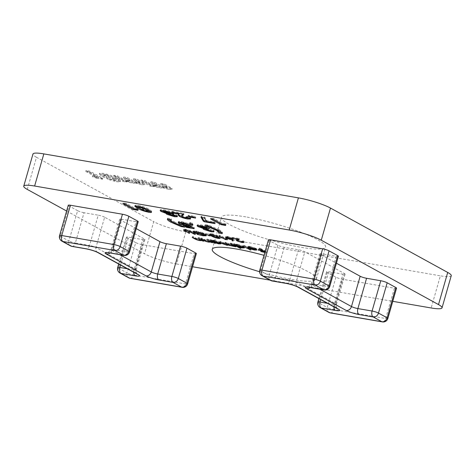 <?xml version="1.0" encoding="UTF-8"?>
<svg xmlns="http://www.w3.org/2000/svg" width="475" height="475" viewBox="0 0 475 475"><rect width="100%" height="100%" fill="white"/><g stroke="black" fill="none" stroke-linecap="round" stroke-linejoin="round"><path stroke-width="0.36" stroke-dasharray="2.38 1.78" d="M113.804 175.293L123.369 180.542L127.116 181.189L125.97 180.565L132.139 182.121C134.128 182.453 135.054 182.4 134.924 181.961L141.823 183.795L144.857 183.831L137.334 179.354L133.594 178.713L139.899 182.412L138.445 182.388C135.44 181.735 133.196 180.933 131.712 179.995L127.442 177.65L123.696 177.003L129.918 180.684L128.493 180.672C125.477 180.001 123.233 179.194 121.76 178.25L117.551 175.94L113.804 175.293L113.543 176.207L123.108 181.462L123.369 180.542M123.108 181.462L126.849 182.109L125.709 181.48L131.878 183.041C133.861 183.374 134.793 183.32 134.657 182.881L134.924 181.961L134.657 182.881L141.562 184.716L141.823 183.795M92.631 175.738L97.048 177.323L102.832 178.321L89.745 171.137L85.999 170.489L96.906 176.48L92.631 175.738L92.364 176.658L96.781 178.244L97.048 177.323M451.25 275.708A24.177 3.794 16 0 1 440.378 275.838L431.163 307.972M66.607 211.013L144.513 253.792A24.177 3.794 -164 0 0 176.581 263.987L185.796 231.859L440.378 275.838M185.796 231.859A24.177 3.794 16 0 1 153.728 221.659L144.513 253.792M27.283 189.412L36.498 157.284L153.728 221.659M36.498 157.284A24.177 3.794 16 0 1 32.965 154.025M245.818 216.903A54.156 8.497 -164 0 0 221.457 217.188A54.156 8.497 -164 0 0 271.172 240.285A54.156 8.497 -164 0 0 325.571 247.042A54.156 8.497 -164 0 0 299.755 231.806A54.156 8.497 -164 0 0 245.818 216.903M109.784 178.98L116.874 180.874L120.513 180.88L117.135 178.327C114 176.356 109.363 174.693 103.223 173.339L99.548 173.322L102.843 175.815L109.784 178.98L109.523 179.9L116.612 181.794L116.874 180.874M141.075 180.001L150.64 185.256L154.381 185.903L153.241 185.274L159.41 186.835C161.399 187.168 162.325 187.114 162.195 186.675L169.094 188.504L172.128 188.545L164.605 184.068L160.859 183.421L167.17 187.126L165.716 187.102C162.711 186.443 160.467 185.648 158.982 184.704L154.713 182.358L150.967 181.711L157.189 185.393L155.764 185.381C152.748 184.71 150.504 183.902 149.031 182.964L144.822 180.648L141.075 180.001L140.814 180.922L150.379 186.176L150.64 185.256M150.379 186.176L154.12 186.817L152.98 186.194L159.149 187.75C161.132 188.082 162.064 188.029 161.928 187.589L162.195 186.675L161.928 187.589L168.827 189.424L169.094 188.504M264.991 251.922L266.511 252.753L264.836 252.468M264.908 252.225L265.169 251.305L263.156 250.2L262.978 250.818M136.236 228.629L120.395 219.931L111.708 250.224L119.801 254.671M196.347 253.597A4.833 0.76 16 0 1 194.168 253.62L185.482 283.919L133.463 274.93L142.15 244.637L194.168 253.62M142.15 244.637A4.833 0.76 16 0 1 135.737 242.594L127.051 272.893L118.394 268.137L127.08 237.844L135.737 242.594M127.08 237.844A4.833 0.76 16 0 1 126.374 237.191A4.833 0.76 16 0 1 128.547 237.167L120.555 265.05M127.276 268.743L134.051 269.913L142.738 239.614L128.547 237.167M142.738 239.614A4.833 0.76 -164 0 0 144.911 239.59A4.833 0.76 -164 0 0 144.204 238.937L135.518 269.236L95.944 247.505L104.631 217.206L144.204 238.937M104.631 217.206A4.833 0.76 -164 0 0 98.218 215.169L89.532 245.462L75.347 243.01L84.033 212.717L98.218 215.169M84.033 212.717A4.833 0.76 16 0 1 77.621 210.68L68.928 240.973L60.277 236.217L68.964 205.924L77.621 210.68M68.964 205.924A4.833 0.76 16 0 1 68.257 205.271M138.225 221.677A4.833 0.76 16 0 1 136.052 221.706L127.365 251.999L113.175 249.547L121.867 219.254L136.052 221.706M121.867 219.254A4.833 0.76 -164 0 0 119.688 219.278A4.833 0.76 -164 0 0 120.395 219.931M259.582 271.724A54.156 8.497 -164 0 0 316.356 279.175A54.156 8.497 -164 0 0 264.011 255.336M176.581 263.987L192.571 266.754M270.15 280.155L392.772 301.334M396.542 288.183A4.833 0.76 16 0 1 394.369 288.206L342.35 279.223A4.833 0.76 16 0 1 335.932 277.18L327.275 272.424A4.833 0.76 16 0 1 326.568 271.777A4.833 0.76 16 0 1 328.747 271.748L342.932 274.2A4.833 0.76 -164 0 0 345.105 274.176A4.833 0.76 -164 0 0 344.399 273.523L304.831 251.792A4.833 0.76 -164 0 0 298.419 249.755L284.228 247.303A4.833 0.76 16 0 1 277.816 245.26L269.159 240.51A4.833 0.76 16 0 1 268.452 239.857M338.426 256.262A4.833 0.76 16 0 1 336.247 256.286L322.062 253.84A4.833 0.76 -164 0 0 319.889 253.864A4.833 0.76 -164 0 0 320.595 254.517L336.431 263.215M263.156 250.2L258.341 249.12L262.485 249.832L259.297 248.081L260.235 248.247L259.967 249.161M260.235 248.247L266.778 251.839L266.511 252.753M266.778 251.839L261.695 250.96L261.499 251.637M261.695 250.96L261.024 250.592L260.763 251.513M261.024 250.592L265.169 251.305M259.012 249.488L258.816 250.165M258.341 249.12L258.079 250.034M262.485 249.832L262.307 250.45M259.297 248.081L259.035 249.001M255.698 249.268L248.33 247.042L255.146 248.217L250.604 246.768L250.396 247.487M250.604 246.768L248.805 246.84L248.698 247.208M248.55 247.718L248.817 246.798L247.701 246.543L247.493 247.255M249.636 247.344L249.898 246.43C248.318 246.157 247.588 246.198 247.701 246.543L247.428 247.344M249.898 246.43L256.191 248.443L255.93 249.357M256.191 248.443L256.916 249.167L256.678 249.987M256.672 250.034L256.939 249.114L255.776 249.274M254.826 249.143L254.63 249.832M250.818 248.092L250.598 248.847M248.33 247.042L248.063 247.956M255.146 248.217L254.95 248.894M255.443 249.82L255.633 248.526L249.85 247.523L254.19 248.811L255.704 248.906L255.633 248.526L255.461 249.12M249.85 247.523L249.648 248.229M254.19 248.811L253.929 249.731M244.322 245.498L251.037 249.179L250.099 249.019L243.39 245.332L244.322 245.498L244.061 246.412M251.037 249.179L250.77 250.099M250.099 249.019L249.927 249.636M243.39 245.332L243.129 246.252M243.366 247.131L238.29 245.908L241.146 247.475L240.878 248.389M241.146 247.475L240.208 247.309L240.029 247.926M240.208 247.309L236.123 245.064M236.081 245.047L233.498 243.627L233.231 244.542M233.498 243.627L234.43 243.788L234.169 244.702M234.43 243.788L235.262 244.239L234.994 245.159M235.262 244.239L237.458 244.281L237.197 245.195M237.458 244.281L243.924 246.329L243.657 247.249M243.924 246.329L244.619 246.964L243.449 247.137M242.381 246.994L242.185 247.683M238.29 245.908L238.07 246.667M238.017 244.595L236.259 244.595L236.811 245.094L241.781 246.667L243.503 246.656L238.017 244.595L237.809 245.314M236.811 245.094L236.55 246.014M241.781 246.667L241.52 247.588M242.98 246.169L242.79 246.828M231.361 243.253L236.14 245.884L234.371 245.266L232.661 245.314L229.081 244.257L227.442 244.411L222.585 242.713L219.996 241.294L227.014 244.114L228.297 244.097L225.209 242.191L232.233 245.017L233.51 244.993L230.422 243.093L231.361 243.253L231.093 244.174M236.14 245.884L235.879 246.798M235.202 245.717L235.03 246.335M234.371 245.266L234.199 245.878M232.661 245.314L232.459 246.008M228.825 245.278L228.891 244.916M227.442 244.411L227.24 245.106M219.996 241.294L219.735 242.208M220.928 241.454L220.667 242.375M227.014 244.114L226.753 245.035M225.209 242.191L224.948 243.111M226.148 242.357L225.88 243.271M232.233 245.017L231.972 245.937M230.422 243.093L230.161 244.013M219.973 243.087L214.938 241.888L215.822 242.375L215.555 243.289M215.822 242.375L214.884 242.208L214.712 242.826M214.884 242.208L212.729 241.027M212.687 241.003L210.104 239.584L209.837 240.504M210.104 239.584L211.037 239.744L210.775 240.665M211.037 239.744L211.868 240.202L211.601 241.116M211.868 240.202L214.065 240.237L213.803 241.158M214.065 240.237L220.531 242.292L220.263 243.206M220.531 242.292L221.225 242.927L220.056 243.099M218.987 242.951L218.791 243.639M214.938 241.888L214.718 242.642M214.623 240.552L212.865 240.552L213.417 241.051L218.387 242.624L220.109 242.612L214.623 240.552L214.415 241.27M213.417 241.051L213.156 241.971M218.387 242.624L218.126 243.544M219.587 242.125L219.397 242.79M207.967 239.216L212.747 241.84L210.947 241.205L208.994 241.223C206.684 240.748 204.927 240.136 203.722 239.4L201.281 238.058L202.213 238.224L205.663 240.071L208.572 240.932C209.825 241.122 210.265 241.045 209.897 240.683L207.029 239.056L207.967 239.216L207.7 240.13M212.747 241.84L212.485 242.761M211.808 241.68L211.636 242.292M210.947 241.205L210.769 241.817M208.994 241.223L208.798 241.923M201.281 238.058L201.02 238.978M202.213 238.224L201.952 239.139M205.663 240.071L205.402 240.991M208.572 240.932L208.305 241.846M209.772 241.822L210.033 240.902L209.736 241.247M207.029 239.056L206.768 239.97M201.085 239.828L200.171 239.703C197.861 239.222 196.104 238.616 194.898 237.874L192.458 236.538L193.396 236.698L196.84 238.551L199.749 239.406C201.002 239.602 201.442 239.519 201.073 239.157L198.206 237.53L199.144 237.69L198.877 238.61M199.144 237.69L203.923 240.314L203.662 241.235M203.923 240.314L202.985 240.154L202.813 240.766M202.985 240.154L202.124 239.679L201.952 240.297M202.124 239.679L201.097 239.828M200.171 239.703L199.975 240.398M192.458 236.538L192.197 237.453M193.396 236.698L193.129 237.613M196.84 238.551L196.579 239.465M199.749 239.406L199.482 240.326M200.949 240.297L201.216 239.376L200.913 239.727M198.206 237.53L197.944 238.444M238.112 239.382L238.147 240.142L241.739 241.258L241.472 242.179M241.739 241.258C243.129 241.472 243.432 241.336 242.642 240.849L242.381 241.769M242.814 242.185L243.081 241.264L242.642 240.849L243.58 241.009L243.319 241.929M243.58 241.009L244.233 241.603L242.363 241.621L242.173 242.274M242.363 241.621L237.263 240.006C236.538 239.531 236.461 239.222 237.025 239.085L237.886 238.575L237.696 239.252M236.402 240.338L236.663 239.418L237.025 239.085L236.764 240M237.886 238.575L233.035 237.737L232.845 238.414M233.035 237.737L232.364 237.369L232.103 238.284M232.364 237.369L239.447 238.592L239.186 239.513M239.447 238.592L238.189 239.335M238.147 240.142L237.886 241.057M232.34 238.973L225.72 236.479L227.567 236.479L232.72 238.118L233.457 238.961L233.065 240.979M231.349 238.61L231.159 239.275M227.567 236.479L227.305 237.393M232.72 238.118L232.453 239.032M228.19 236.835C226.902 236.633 226.575 236.74 227.216 237.156L230.874 238.278C232.15 238.48 232.447 238.367 231.758 237.939L228.19 236.835L227.994 237.53M226.605 237.755L226.866 236.835L227.216 237.156L226.949 238.076M231.877 239.204L232.138 238.284L231.758 237.939L231.568 238.616M230.874 238.278L230.607 239.198M227.679 238.771L225.809 238.699L219.266 235.107L226.07 238.492L227.679 238.771L227.412 239.685M227.739 239.032L227.472 239.952M225.809 238.699L225.631 239.311M219.266 235.107L218.999 236.022M220.198 235.268L219.937 236.182M226.07 238.492L225.809 239.412M210.805 234.561L209.986 233.771L211.731 233.742L211.47 234.656M211.731 233.742C214.795 234.436 217.105 235.262 218.654 236.229L218.393 237.15M218.654 236.229L220.317 237.488L219.183 237.601M219.005 237.583L218.613 237.518L218.435 238.147M218.613 237.518C215.525 236.823 213.18 235.986 211.571 235.006L211.405 235.582M211.571 235.006L211.001 234.68M212.509 235.167L217.912 237.144L219.135 237.114L217.722 236.069C216.564 235.327 214.783 234.668 212.373 234.104L211.262 234.335L212.509 235.167L212.248 236.087M210.894 235.048L211.262 234.335L210.995 235.25M217.912 237.144L217.645 238.064M212.373 234.104L212.177 234.798M209.546 234.246L205.538 233.552L209.546 234.246L209.285 235.167M210.217 234.614L209.956 235.535M206.209 233.926L206.013 234.602M205.538 233.552L205.277 234.472M205.087 235.101L203.258 234.864L203.068 235.529M203.258 234.864L197.285 233.35L197.024 234.27M197.285 233.35L197.612 233.225L197.351 234.145M197.612 233.225L202.617 234.502L202.356 235.422M202.617 234.502L205.265 234.496L204.517 233.801L204.333 234.448M204.517 233.801L196.781 231.408L196.585 232.091M196.781 231.408C194.584 231.04 193.871 231.171 194.643 231.8L194.382 232.714M194.014 232.299L194.281 231.378L194.643 231.8L198.123 232.4L197.855 233.32M198.123 232.4L198.793 232.768L198.526 233.688M198.793 232.768L194.382 232.008L194.21 232.596M193.907 231.729L193.23 231.028L196.193 231.058L195.926 231.972M196.193 231.058L201.946 232.513L201.679 233.433M201.946 232.513L205.426 233.949L205.164 234.864M205.426 233.949L206.429 234.87L205.586 235.119M195.599 233.48L189.828 230.678L186.164 229.573C185.048 229.401 184.668 229.473 185.018 229.793L189.852 232.489L183.694 229.217L185.44 229.199L190.077 230.518L195.599 233.48L195.332 234.395M194.661 233.32L194.483 233.932M189.828 230.678L189.632 231.361M186.164 229.573L185.968 230.268M184.615 230.5L184.882 229.585L184.757 230.713M189.852 232.489L189.584 233.403M188.913 232.322L188.735 232.94M185.44 229.199L185.179 230.114M190.077 230.518L189.816 231.438M216.434 229.372L210.835 226.694L205.182 224.639L208.923 225.287L218.916 229.603L218.654 230.523M218.916 229.603C221.433 230.957 222.621 231.996 222.478 232.732L222.217 233.647M222.478 232.732L221.748 232.602M218.874 232.109L218.476 233.005M218.743 232.085L218.975 231.77M205.182 224.639L204.921 225.56M208.923 225.287L208.662 226.201M197.921 225.471L197.321 224.812L200.688 224.823C204.262 225.5 207.272 226.456 209.73 227.697L202.403 225.827C200.883 225.583 200.515 225.714 201.305 226.213L207.058 227.846L208.804 228.802C207.064 228.481 206.429 228.534 206.892 228.962L209.564 229.793L209.303 230.708M209.564 229.793L210.573 229.615L210.312 230.529M210.401 230.69L210.573 229.615L213.572 230.132L213.305 231.046M213.572 230.132L214.136 230.921L213.94 231.598M213.964 231.747L214.225 230.826L213.257 231.04M210.419 230.63L206.388 229.502M203.852 228.41L203.33 227.875L204.06 227.691L203.929 228.143M204.06 227.691L200.622 226.688M200.688 224.823L200.426 225.738M209.73 227.697L209.463 228.618M202.403 225.827L202.314 226.124M200.872 225.827L201.305 226.213L201.044 227.133M207.058 227.846L206.797 228.76M208.804 228.802L208.543 229.722M206.613 228.73L206.631 229.876M190.184 223.458L189.953 222.413L191.912 222.923L191.651 223.844M191.912 222.923L193.04 224.331L192.779 225.251M193.04 224.331L191.775 223.998M189.953 222.413L189.685 223.327M178.927 222.187L178.392 221.546L181.444 221.498L189.804 224.004L183.154 222.502C181.729 222.306 181.492 222.478 182.436 223.018L186.384 224.325L190.564 224.93L190.303 225.845M190.564 224.93L194.412 227.78L194.15 228.701M194.412 227.78L192.458 227.442M190.119 227.038L186.734 226.759M186.817 226.468L185.072 225.512L184.811 226.427M185.072 225.512L190.297 226.415M188.967 225.441L188.029 225.346M188.035 225.316L181.61 223.499M181.444 221.498L181.183 222.419M189.804 224.004L189.543 224.924M183.154 222.502L183.065 222.799M181.866 222.543L182.436 223.018L182.174 223.933M186.384 224.325L186.123 225.239M187.684 224.295L187.423 225.215M168.12 219.201L167.651 218.156L167.39 219.076M167.651 218.156L171.392 218.803L171.125 219.717M174.004 222.745L174.266 221.831C171.629 220.412 170.673 219.402 171.392 218.803L170.893 220.038M174.266 221.831L179.289 224.188L179.027 225.108M179.289 224.188L184.947 226.248L184.686 227.163M184.947 226.248L181.207 225.601L181.118 225.91M181.207 225.601L173.434 222.431M213.376 219.397L210.817 217.989L213.809 218.506L222.537 223.297L225.958 223.891L225.696 224.812M225.958 223.891L225.649 225.459M225.916 224.538L221.457 223.773M210.817 217.989L210.556 218.91M213.809 218.506L213.548 219.426M222.537 223.297L222.27 224.218M201.911 217.402L201.222 216.232L204.719 217.152L206.72 220.566L213.554 221.748L213.287 222.668M213.554 221.748L215.3 222.704L215.033 223.624M215.3 222.704L206.257 221.142M201.222 216.232L200.961 217.152M204.719 217.152L204.452 218.072M206.72 220.566L206.459 221.487M194.091 216.214L195.837 217.17L190.059 216.172L188.32 215.217L194.091 216.214L193.83 217.128M195.837 217.17L195.575 218.09M188.32 215.217L188.053 216.131M181.842 215.116L182.566 215.923L186.141 217.063L185.873 217.977M186.141 217.063L187.269 217.027L186.568 216.428L186.307 217.348M186.568 216.428L189.561 216.944L189.299 217.865M189.561 216.944L190.808 218.055L189.988 218.298M187.019 217.906L181.664 216.345M178.469 214.516L178.374 214.047L179.164 213.489M179.247 213.192L173.636 212.224L173.553 212.515M173.636 212.224L171.891 211.268L171.623 212.183M171.891 211.268L183.012 213.186L182.75 214.106M183.012 213.186L183.962 213.708L183.7 214.629M183.962 213.708L183.023 214.261M182.566 215.923L182.299 216.838M166.327 212.865L166.339 212.426L166.22 212.83M166.339 212.426L163.798 211.612M161.043 210.372L160.39 209.677L163.774 209.76L163.513 210.68M163.774 209.76C167.242 210.36 170.21 211.274 172.68 212.509L172.419 213.423M172.68 212.509C173.773 213.121 173.927 213.489 173.143 213.607L173.078 213.839M173.375 214.278L173.636 213.358L173.143 213.607L176.7 215.033L176.439 215.953M176.7 215.033L177.602 215.84L176.581 216.036M173.725 215.608L169.278 214.332M165.686 210.799C164.107 210.532 163.697 210.639 164.469 211.138L168.601 212.414C170.133 212.669 170.555 212.557 169.86 212.082L165.603 211.084M164.035 210.775L164.469 211.138L164.208 212.052M170.222 212.444L169.801 212.289M170.519 213.453C169.433 213.299 169.243 213.417 169.949 213.821L172.989 214.789C174.046 214.943 174.242 214.831 173.571 214.445L172.983 214.166M169.527 213.465L169.949 213.821L169.688 214.742M173.933 214.884L173.488 214.724M172.989 214.789L172.728 215.709M168.601 212.414L168.334 213.334M135.541 205.966L135.048 205.271L137.898 205.295C142.791 206.358 146.49 207.676 149.002 209.243L151.816 211.304L151.549 212.224M151.816 211.304L151.026 211.577M148.004 211.167L139.882 208.43M137.898 205.295L137.631 206.209M149.002 209.243L148.74 210.164M146.662 209.089L145.985 208.715C144.679 207.836 142.613 207.041 139.792 206.328L138.682 206.405L140.76 207.854C142.078 208.745 144.174 209.564 147.036 210.306L148.253 210.294M138.67 206.405L138.421 207.326M140.76 207.854L140.499 208.774M147.036 210.306L146.775 211.227M139.792 206.328L139.703 206.637M125.685 204.244L123.126 202.843L126.118 203.359L134.841 208.151L138.267 208.739L137.999 209.659M138.267 208.739L137.958 210.306M138.219 209.392L133.766 208.62M123.126 202.843L122.859 203.757M126.118 203.359L125.857 204.274M134.841 208.151L134.579 209.065M96.781 178.244L102.57 179.241L102.832 178.321M102.57 179.241L89.484 172.051L89.745 171.137M89.484 172.051L85.737 171.404L85.999 170.489M85.737 171.404L96.645 177.395L96.906 176.48M96.645 177.395L92.364 176.658M116.612 181.794L120.252 181.794L116.874 179.247L117.135 178.327M116.874 179.247C113.739 177.276 109.096 175.613 102.962 174.254L103.223 173.339M102.962 174.254L99.287 174.242L102.582 176.73L102.843 175.815M102.582 176.73L109.523 179.9M108.478 176.433L113.133 178.6L115.763 180.458L114.35 180.518C110.663 179.568 107.979 178.517 106.299 177.365L103.811 175.596L105.296 175.542L108.478 176.433L108.739 175.513L113.394 177.68L116.025 179.538L114.617 179.598C110.93 178.648 108.241 177.597 106.56 176.445L104.078 174.675L105.557 174.622L108.739 175.513M113.133 178.6L113.394 177.68M114.35 180.518L114.617 179.598M105.296 175.542L105.557 174.622M106.299 177.365L106.56 176.445M126.849 182.109L127.116 181.189M125.709 181.48L125.97 180.565M131.878 183.041L132.139 182.121M141.562 184.716L144.596 184.751L137.073 180.274L137.334 179.354M137.073 180.274L133.327 179.627L133.594 178.713M133.327 179.627L138.13 182.263L138.391 181.349M138.13 182.263L139.638 183.332L138.178 183.308L138.445 182.388M138.178 183.308C135.179 182.655 132.935 181.854 131.45 180.91L127.181 178.564L127.442 177.65M127.181 178.564L123.435 177.917L123.696 177.003M123.435 177.917L129.657 181.598L128.226 181.587L128.493 180.672M128.226 181.587C125.216 180.916 122.972 180.108 121.499 179.17L117.283 176.854L117.551 175.94M117.283 176.854L113.543 176.207M154.12 186.817L154.381 185.903M152.98 186.194L153.241 185.274M159.149 187.75L159.41 186.835M168.827 189.424L171.867 189.46L164.338 184.983L164.605 184.068M164.338 184.983L160.598 184.342L160.859 183.421M160.598 184.342L165.401 186.978L165.662 186.058M165.401 186.978L166.909 188.041L165.448 188.017L165.716 187.102M165.448 188.017C162.444 187.364 160.206 186.562 158.721 185.624L154.446 183.279L154.713 182.358M154.446 183.279L150.706 182.632L150.967 181.711M150.706 182.632L156.922 186.313L155.497 186.301L155.764 185.381M155.497 186.301C152.487 185.63 150.243 184.822 148.764 183.878L144.554 181.569L144.822 180.648M144.554 181.569L140.814 180.922M109.879 252.955A4.833 2.719 -80.2 0 0 113.175 249.547A4.833 0.76 -164 0 0 111.002 249.577A4.833 0.76 -164 0 0 111.708 250.224A4.833 3.925 -61.2 0 1 109.992 252.973M129.538 251.976A4.833 0.76 16 0 1 127.365 251.999A4.833 2.719 -80.2 0 1 124.07 255.408M61.887 241.14A4.833 3.925 -61.2 0 1 60.277 236.217A4.833 0.76 16 0 1 59.571 235.57M72.052 246.418A4.833 2.719 -80.2 0 0 75.347 243.01A4.833 0.76 16 0 1 68.928 240.973A4.833 3.925 -61.2 0 0 70.543 245.896M97.559 252.421A4.833 3.925 -61.2 0 1 95.944 247.505A4.833 0.76 -164 0 0 89.532 245.462A4.833 2.719 -80.2 0 1 86.236 248.87M133.718 272.282A4.833 2.719 -80.2 0 1 134.051 269.913A4.833 0.76 -164 0 0 136.224 269.889A4.833 0.76 -164 0 0 135.518 269.236A4.833 3.925 -61.2 0 0 137.132 274.152M120.009 273.06A4.833 3.925 118.8 0 1 118.394 268.137A4.833 0.76 16 0 1 117.687 267.484M130.168 278.338A4.833 2.719 99.8 0 0 133.463 274.93A4.833 0.76 16 0 1 127.051 272.893A4.833 3.925 118.8 0 0 128.666 277.81M187.661 283.89A4.833 0.76 16 0 1 185.482 283.919A4.833 2.719 99.8 0 1 182.186 287.322M335.932 277.18L327.245 307.479L318.588 302.723L327.275 272.424M394.369 288.206L385.682 318.505L333.658 309.516L342.35 279.223M320.595 254.517L311.909 284.81L319.996 289.251M336.247 256.286L327.56 286.585L313.375 284.133L322.062 253.84M277.816 245.26L269.129 275.559L260.472 270.803L269.159 240.51M298.419 249.755L289.726 280.048L275.542 277.596L284.228 247.303M344.399 273.523L335.712 303.822L296.145 282.091L304.831 251.792M328.747 271.748L320.75 299.636M327.471 303.329L334.246 304.499L342.932 274.2M333.919 306.868A4.833 2.719 99.8 0 1 334.246 304.499A4.833 0.76 -164 0 0 336.419 304.469A4.833 0.76 -164 0 0 335.712 303.822A4.833 3.925 -61.2 0 0 337.327 308.738M297.754 287.007A4.833 3.925 -61.2 0 1 296.145 282.091A4.833 0.76 -164 0 0 289.726 280.048A4.833 2.719 -80.2 0 1 286.431 283.456M272.246 281.004A4.833 2.719 -80.2 0 0 275.542 277.596A4.833 0.76 16 0 1 269.129 275.559A4.833 3.925 -61.2 0 0 270.738 280.476M262.087 275.726A4.833 3.925 -61.2 0 1 260.472 270.803A4.833 0.76 16 0 1 259.766 270.156M329.733 286.562A4.833 0.76 16 0 1 327.56 286.585A4.833 2.719 99.8 0 1 324.265 289.993M310.08 287.541A4.833 2.719 99.8 0 0 313.375 284.133A4.833 0.76 -164 0 0 311.196 284.157A4.833 0.76 -164 0 0 311.909 284.81A4.833 3.925 -61.2 0 1 310.187 287.559M387.855 318.476A4.833 0.76 16 0 1 385.682 318.505A4.833 2.719 -80.2 0 1 382.381 321.907M320.203 307.64A4.833 3.925 -61.2 0 1 318.588 302.723A4.833 0.76 16 0 1 317.882 302.07M330.363 312.924A4.833 2.719 -80.2 0 0 333.658 309.516A4.833 0.76 16 0 1 327.245 307.479A4.833 3.925 -61.2 0 0 328.86 312.396M222.585 242.713L222.407 243.331M223.523 242.879L223.262 243.794M227.068 243.218L226.896 243.829M228.576 243.693L228.315 244.607M232.435 244.197L232.257 244.815M203.722 239.4L203.549 240.018M204.464 239.459L204.203 240.374M208.757 240L208.584 240.617M194.898 237.874L194.726 238.492M195.641 237.933L195.379 238.848M199.933 238.48L199.761 239.091M233.457 238.961L233.189 239.875M217.722 236.069L217.544 236.698M191.645 231.307L191.383 232.227M190.742 231.165L190.558 231.788M185.927 230.333L185.666 231.254M184.959 230.155L184.793 230.743M178.76 213.578L178.499 214.498M142.637 183.332L142.898 182.412M131.45 180.91L131.712 179.995M128.018 180.435L128.286 179.52M121.499 179.17L121.76 178.25M169.902 188.041L170.169 187.12M158.721 185.624L158.982 184.704M155.289 185.149L155.557 184.229M148.764 183.878L149.031 182.964M316.356 279.175L325.571 247.042M212.248 249.322L221.457 217.188M119.688 219.278L111.002 249.577L108.146 252.593M144.911 239.59L136.224 269.889C135.725 273.962 138.094 274.752 137.435 274.336M118.679 264.023L126.374 237.191M345.105 274.176L336.419 304.469C335.92 308.548 338.295 309.338 337.63 308.922M319.889 253.864L311.196 284.157L308.34 287.179M318.879 298.609L326.568 271.777M255.562 249.737L255.823 248.817M244.358 247.885L244.619 246.964M235.992 245.516L236.259 244.595M243.242 247.576L243.503 246.656M228.036 245.017L228.297 244.097M233.249 245.913L233.51 244.993M220.964 243.841L221.225 242.927M212.598 241.472L212.865 240.552M219.848 243.533L220.109 242.612M243.972 242.523L244.233 241.603M225.453 237.393L225.72 236.479M220.05 238.408L220.317 237.488M209.724 234.692L209.986 233.771M218.874 238.034L219.135 237.114M204.998 235.416L205.265 234.496M192.969 231.948L193.23 231.028M206.168 235.79L206.429 234.87M183.433 230.138L183.694 229.217M203.062 228.796L203.33 227.875M197.06 225.732L197.321 224.812M178.131 222.466L178.392 221.546M187.007 217.948L187.269 217.027M190.546 218.975L190.808 218.055M178.113 214.967L178.374 214.047M165.965 213.495L166.232 212.58M160.128 210.591L160.39 209.677M177.335 216.76L177.602 215.84M134.781 206.186L135.048 205.271M120.513 180.88L120.252 181.794M99.548 173.322L99.287 174.242M116.025 179.538L115.763 180.458M104.078 174.675L103.811 175.596M144.857 183.831L144.596 184.751M139.899 182.412L139.638 183.332M129.918 180.684L129.657 181.598M172.128 188.545L171.867 189.46M167.17 187.126L166.909 188.041M157.189 185.393L156.922 186.313"/><path stroke-width="0.71" d="M392.772 301.334L431.163 307.972A24.177 3.794 -164 0 0 442.035 307.842A24.177 3.794 -164 0 0 438.502 304.582L321.272 240.202A24.177 3.794 -164 0 0 289.204 230.007L298.419 197.873L43.837 153.894L34.622 186.028A24.177 3.794 -164 0 0 23.75 186.152A24.177 3.794 -164 0 0 27.283 189.412L66.607 211.013M298.419 197.873A24.177 3.794 16 0 1 330.487 208.068L321.272 240.202M438.502 304.582L447.717 272.448L330.487 208.068M447.717 272.448A24.177 3.794 16 0 1 451.25 275.708L442.035 307.842M23.75 186.152L32.965 154.025A24.177 3.794 16 0 1 43.837 153.894M174.533 216.731L166.784 214.273L166.078 213.346L161.084 211.464L160.128 210.591L163.513 210.68C166.98 211.274 169.949 212.188 172.419 213.423C173.512 214.041 173.666 214.403 172.882 214.522L176.439 215.953L177.335 216.76L174.533 216.731L174.8 215.81L173.725 215.608M165.965 213.495L166.22 212.83M173.375 214.278L172.882 214.522L173.078 213.839M225.809 239.412L227.412 239.685L225.548 239.614L218.999 236.022L225.809 239.412M232.453 239.032L233.189 239.875L233.065 240.979L231.99 240.659L232.103 239.685L226.053 237.933L225.453 237.393L227.305 237.393L232.453 239.032M228.891 244.916L227.175 245.332L222.324 243.633L219.735 242.208L226.753 245.035L228.036 245.017L224.948 243.111L231.972 245.937L233.249 245.913L230.161 244.013L231.093 244.174L235.879 246.798L228.825 245.278M238.028 246.822L240.878 248.389L239.946 248.229L233.231 244.542L234.994 245.159L237.197 245.195L243.657 247.249L244.358 247.885L242.119 247.908L238.07 246.667M264.836 252.468L260.763 251.513L264.908 252.225L262.895 251.121L258.079 250.034L262.224 250.752L259.035 249.001L259.967 249.161L264.991 251.922M119.801 254.671L151.282 271.955L159.968 241.662L136.236 228.629M159.968 241.662A4.833 0.76 -164 0 0 166.381 243.699L157.694 273.998L171.879 276.45L180.571 246.151L166.381 243.699M180.571 246.151A4.833 0.76 16 0 1 186.984 248.188L178.297 278.487L186.948 283.243L195.641 252.943L186.984 248.188M195.641 252.943A4.833 0.76 16 0 1 196.347 253.597L187.661 283.89A4.833 0.76 16 0 0 186.948 283.243A4.833 3.925 -61.2 0 1 181.693 287.149L173.037 282.393L158.852 279.947A9.672 1.52 16 0 1 146.021 275.868L106.453 254.137A9.672 1.52 16 0 1 109.387 252.783L123.577 255.229L114.92 250.479L62.902 241.49L71.553 246.246L85.743 248.698A9.672 1.52 16 0 1 98.568 252.771L138.142 274.502A9.672 1.52 16 0 1 135.203 275.862L121.018 273.41L129.675 278.166L181.693 287.149A4.833 2.719 99.8 0 0 182.186 287.322A4.833 4.833 0 0 0 187.661 283.89M59.571 235.57A4.833 4.833 0 0 0 61.887 241.14A4.833 3.925 -61.2 0 0 62.902 241.49A4.833 2.719 99.8 0 1 61.744 235.541A4.833 0.76 16 0 0 59.571 235.57L68.257 205.271A4.833 0.76 16 0 1 70.431 205.248L61.744 235.541L113.763 244.53L122.449 214.231L70.431 205.248M122.449 214.231A4.833 0.76 16 0 1 128.862 216.273L120.175 246.567L128.832 251.322L137.518 221.023L128.862 216.273M137.518 221.023A4.833 0.76 16 0 1 138.225 221.677L129.538 251.976A4.833 0.76 16 0 0 128.832 251.322A4.833 3.925 118.8 0 1 123.577 255.229A4.833 2.719 -80.2 0 0 124.07 255.408A4.833 4.833 0 0 0 129.538 251.976M264.011 255.336A54.156 8.497 -164 0 0 236.603 249.037A54.156 8.497 -164 0 0 212.248 249.322A54.156 8.497 -164 0 0 259.582 271.724M289.204 230.007L34.622 186.028M192.571 266.754L270.15 280.155M270.625 239.833L261.939 270.127A4.833 0.76 16 0 0 259.766 270.156L268.452 239.857A4.833 0.76 16 0 1 270.625 239.833L322.644 248.817A4.833 0.76 16 0 1 329.062 250.859L337.713 255.609A4.833 0.76 16 0 1 338.426 256.262L329.733 286.562A4.833 0.76 16 0 0 329.027 285.908L337.713 255.609M336.431 263.215L360.163 276.248A4.833 0.76 -164 0 0 366.575 278.285L380.766 280.737A4.833 0.76 16 0 1 387.178 282.773L395.835 287.529A4.833 0.76 16 0 1 396.542 288.183L387.855 318.476A4.833 0.76 16 0 0 387.149 317.828L395.835 287.529M247.493 247.255L247.439 247.463C247.327 247.113 248.057 247.077 249.636 247.344L255.93 249.357L256.648 250.088L254.564 250.058L250.551 249.013L248.063 247.956L254.885 249.138L250.343 247.689L247.428 247.344M248.817 246.798L248.544 247.754M243.129 246.252L250.77 250.099L243.129 246.252M214.67 242.802L215.555 243.289L214.623 243.129L209.837 240.504L211.601 241.116L213.803 241.158L220.263 243.206L220.964 243.841L218.726 243.871L214.718 242.642M206.768 239.97L212.485 242.761L210.686 242.125L208.733 242.143C206.423 241.662 204.666 241.057 203.46 240.32L201.02 238.978L201.952 239.139L205.402 240.991L208.305 241.846C209.564 242.042 210.003 241.959 209.635 241.603L206.768 239.97M210.033 240.902L209.772 241.822L209.736 241.247M197.944 238.444L203.662 241.235L201.863 240.599L199.91 240.617C197.6 240.136 195.842 239.531 194.637 238.794L192.197 237.453L193.129 237.613L196.579 239.465L199.482 240.326C200.741 240.516 201.18 240.439 200.812 240.077L197.944 238.444M201.216 239.376L200.949 240.297L200.913 239.727M237.886 241.057L241.472 242.179C242.868 242.393 243.17 242.256 242.381 241.769L243.972 242.523L242.096 242.541L237.001 240.926C236.277 240.451 236.194 240.142 236.764 240L237.625 239.495L232.103 238.284L239.186 239.513L237.447 240.623L237.708 239.709L238.112 239.382L237.886 241.057M242.909 241.858L242.814 242.185L242.381 241.769M236.402 240.338L236.764 240M211.31 235.927L209.724 234.692L211.47 234.656C214.534 235.351 216.838 236.182 218.393 237.15L220.05 238.408L218.352 238.438C215.264 237.743 212.913 236.906 211.31 235.927L211.405 235.582M205.277 234.472L209.956 235.535L205.277 234.472M205.164 234.864L206.168 235.79L202.991 235.784L197.024 234.27L202.356 235.422L204.998 235.416L204.256 234.715L196.513 232.328C194.322 231.954 193.61 232.085 194.382 232.714L198.526 233.688L194.115 232.922L192.969 231.948L195.926 231.972L201.679 233.433L205.164 234.864M194.281 231.378L194.014 232.299L194.382 232.714M189.816 231.438L195.332 234.395L194.4 234.234L189.567 231.598L185.903 230.494C184.787 230.316 184.407 230.387 184.757 230.713L189.584 233.403L183.433 230.138L185.179 230.114L189.816 231.438M184.882 229.585L184.757 230.713M218.476 233.005C219.201 232.4 218.239 231.39 215.602 229.977L204.921 225.56L208.662 226.201L218.654 230.523C221.172 231.871 222.359 232.916 222.217 233.647L218.476 233.005L218.975 231.77L216.434 229.372M206.631 229.876L209.303 230.708L213.305 231.046L213.875 231.842L211.161 231.741L203.757 229.425L203.062 228.796L203.793 228.606L198.027 226.605L197.06 225.732L200.426 225.738C203.995 226.421 207.011 227.377 209.463 228.618L202.136 226.747C200.622 226.504 200.254 226.628 201.044 227.133L206.797 228.76L208.543 229.722C206.803 229.395 206.168 229.449 206.631 229.876L206.619 228.701M200.872 225.821L200.61 226.741L201.044 227.133M189.685 223.327L191.651 223.844L192.779 225.251L189.947 224.497L189.685 223.327M187.423 225.215L190.303 225.845L194.15 228.701L186.556 227.388L184.811 226.427L190.036 227.329L187.773 226.231C184.3 225.548 181.462 224.622 179.247 223.452L178.131 222.466L181.183 222.419L189.543 224.924L182.887 223.416C181.468 223.22 181.23 223.393 182.174 223.933L186.123 225.239L187.423 225.215M181.872 222.526L181.61 223.446L182.174 223.933M171.125 219.717C170.406 220.323 171.368 221.332 174.004 222.745L184.686 227.163L180.945 226.522L170.953 222.199C168.435 220.851 167.248 219.806 167.39 219.076L171.125 219.717L170.893 220.038L170.994 219.693M222.27 224.218L225.696 224.812L225.649 225.459L221.023 224.657L210.556 218.91L213.548 219.426L222.27 224.218M206.459 221.487L213.287 222.668L215.033 223.624L204.339 221.777L203.365 221.243L200.961 217.152L204.452 218.072L206.459 221.487M188.053 216.131L193.83 217.128L195.575 218.09L189.798 217.093L188.053 216.131M182.299 216.838L185.873 217.977L187.007 217.948L186.307 217.348L189.299 217.865L190.546 218.975L187.583 218.981C184.371 218.369 181.658 217.502 179.437 216.392L178.113 214.967L178.986 214.112L173.369 213.144L171.623 212.183L182.75 214.106L183.7 214.629L181.581 216.03L182.299 216.838M148.74 210.164L151.549 212.224C151.477 212.562 150.533 212.58 148.728 212.272C143.771 211.179 140.03 209.837 137.501 208.258L134.781 206.186L137.631 206.209C142.524 207.278 146.229 208.59 148.74 210.164M134.579 209.065L137.999 209.659L137.958 210.306L133.333 209.511L122.859 203.757L125.857 204.274L134.579 209.065M262.978 250.818L262.895 251.121M262.307 250.45L262.224 250.752M248.698 247.208L248.562 247.689M255.443 249.82L255.372 249.44L249.589 248.443L253.929 249.731L255.443 249.82L255.461 249.12M249.927 249.636L249.838 249.939M240.029 247.926L239.946 248.229M236.55 246.014L241.52 247.588L243.242 247.576L237.749 245.516L235.992 245.516L236.55 246.014M235.03 246.335L234.941 246.638M234.199 245.878L234.11 246.181M233.914 245.723L233.724 246.371M214.712 242.826L214.623 243.129M213.156 241.971L218.126 243.544L219.848 243.533L214.356 241.472L212.598 241.472L213.156 241.971M211.636 242.292L211.547 242.594M210.769 241.817L210.686 242.125M202.813 240.766L202.724 241.074M201.952 240.297L201.863 240.599M237.577 240.166L237.263 240.006L237.001 240.926M233.178 240.018L232.251 239.738L231.99 240.659M232.251 239.738L232.34 238.973M232.311 238.955L232.103 239.685M226.243 237.263L226.053 237.933M226.949 238.076L230.607 239.198C231.889 239.4 232.186 239.287 231.497 238.86L227.929 237.755C226.634 237.547 226.314 237.654 226.949 238.076L226.605 237.755L226.866 236.835M231.568 238.616L231.877 239.204L232.138 238.284M225.631 239.311L225.548 239.614M217.645 238.064L218.874 238.034L217.461 236.989C216.303 236.241 214.516 235.588 212.111 235.024L210.995 235.25L212.248 236.087L217.645 238.064M211.155 234.133L210.995 235.25M194.21 232.596L194.115 232.922M205.586 235.119L205.087 235.101M194.483 233.932L194.4 234.234M188.735 232.94L188.652 233.243M221.748 232.602L218.874 232.109M215.858 229.098L215.602 229.977M210.752 226.979L210.573 227.608M213.257 231.04L211.422 230.82L211.161 231.741M211.422 230.82L210.419 230.63M206.388 229.502L204.018 228.511L203.757 229.425M203.929 228.143L203.793 228.606M200.622 226.688L198.289 225.684L198.027 226.605M198.289 225.684L197.921 225.471M206.667 227.406L206.471 228.101M202.314 226.124L202.136 226.747M191.775 223.998L190.208 223.583L189.947 224.497M192.458 227.442L190.119 227.038M186.734 226.759L186.556 227.388M189.192 225.601L190.297 226.415L190.036 227.329M188.937 225.548L188.706 226.355M188.029 225.346L187.773 226.231M181.61 223.499L179.508 222.537L179.247 223.452M179.508 222.537L178.927 222.187M186.307 223.695L186.123 224.331M183.065 222.799L182.887 223.416M173.434 222.431L171.214 221.279L170.953 222.199M171.214 221.279L168.12 219.201M181.118 225.91L180.945 226.522M221.457 223.773L221.023 224.657M221.285 223.743L213.376 219.397M206.257 221.142L204.6 220.857L204.339 221.777M204.6 220.857L203.627 220.323L203.365 221.243M203.627 220.323L201.911 217.402M189.976 216.463L189.798 217.093M189.988 218.298L187.851 218.067L187.583 218.981M187.851 218.067L187.019 217.906M181.664 216.345L179.704 215.478L179.437 216.392M179.704 215.478L178.469 214.516M179.164 213.489L178.986 214.112M173.553 212.515L173.369 213.144M183.023 214.261L181.842 215.116L181.581 216.03M169.278 214.332L167.046 213.358L166.784 214.273M167.046 213.358L166.339 212.426M163.798 211.612L161.346 210.55L161.084 211.464M161.346 210.55L161.043 210.372M176.581 216.036L174.8 215.81M172.983 214.166L170.519 213.453C169.433 213.299 169.243 213.417 169.949 213.821M169.688 214.742L172.728 215.709C173.785 215.864 173.975 215.751 173.31 215.359L170.258 214.373C169.171 214.213 168.981 214.338 169.688 214.742L169.266 214.379L169.527 213.465M170.519 213.453L170.258 214.373M173.488 214.724L173.31 215.359L173.702 215.703L173.963 214.783M164.208 212.052L168.334 213.334C169.872 213.584 170.287 213.477 169.593 213.002L165.419 211.719C163.839 211.446 163.436 211.559 164.208 212.052L163.78 211.678L164.041 210.763M165.603 211.084L165.419 211.719M169.801 212.289L169.593 213.002L169.967 213.346L170.228 212.426M151.026 211.577L148.99 211.351L148.728 212.272M148.99 211.351L148.004 211.167M139.882 208.43L137.768 207.338L137.501 208.258M137.768 207.338L135.541 205.966M139.703 206.637L139.525 207.243L138.421 207.326L140.499 208.774C141.817 209.665 143.907 210.478 146.775 211.227L147.992 211.215L148.253 210.294L146.662 209.089M138.688 206.352L138.421 207.326M145.973 208.768L145.724 209.635C144.412 208.757 142.346 207.961 139.525 207.243M147.992 211.215L145.724 209.635M133.766 208.62L133.333 209.511M133.594 208.59L125.685 204.244M120.555 265.05L119.86 267.461L127.276 268.743M146.021 275.868A4.833 3.925 -61.2 0 0 151.282 271.955A4.833 0.76 -164 0 0 157.694 273.998A4.833 2.719 -80.2 0 0 158.852 279.947M113.763 244.53A4.833 0.76 16 0 1 120.175 246.567A4.833 3.925 118.8 0 1 114.92 250.479A4.833 2.719 99.8 0 1 113.763 244.53M118.679 264.023L117.687 267.484A4.833 0.76 16 0 1 119.86 267.461A4.833 2.719 -80.2 0 0 121.018 273.41A4.833 3.925 118.8 0 1 120.009 273.06L128.666 277.81A4.833 4.833 0 0 0 130.168 278.338L182.186 287.322M171.879 276.45A4.833 0.76 16 0 1 178.297 278.487A4.833 3.925 -61.2 0 1 173.037 282.393A4.833 2.719 -80.2 0 1 171.879 276.45M98.568 252.771A4.833 3.925 -61.2 0 1 97.559 252.421L137.132 274.152A4.833 3.925 -61.2 0 0 138.142 274.502M135.203 275.862A4.833 2.719 -80.2 0 1 133.718 272.282M97.559 252.421C94.757 251.02 90.98 249.838 86.236 248.87A4.833 2.719 -80.2 0 1 85.743 248.698M130.168 278.338A4.833 2.719 99.8 0 1 129.675 278.166A4.833 3.925 118.8 0 1 128.666 277.81M72.052 246.418A4.833 2.719 -80.2 0 1 71.553 246.246A4.833 3.925 -61.2 0 1 70.543 245.896A4.833 4.833 0 0 0 72.052 246.418L86.236 248.87M106.453 254.137A4.833 3.925 -61.2 0 0 109.992 252.973M108.146 252.593L109.879 252.955A4.833 2.719 -80.2 0 1 109.387 252.783M387.178 282.773L378.492 313.072L387.149 317.828A4.833 3.925 -61.2 0 1 381.888 321.735L373.231 316.979L359.047 314.533A9.672 1.52 16 0 1 346.222 310.454L306.648 288.723A9.672 1.52 16 0 1 309.587 287.363L323.772 289.815L315.115 285.065L263.097 276.076L271.753 280.832L285.938 283.278A9.672 1.52 16 0 1 298.769 287.357L338.337 309.088A9.672 1.52 16 0 1 335.403 310.448L321.213 307.996L329.87 312.746L381.888 321.735A4.833 2.719 -80.2 0 0 382.381 321.907A4.833 4.833 0 0 0 387.855 318.476M366.575 278.285L357.889 308.584L372.079 311.03L380.766 280.737M319.996 289.251L351.476 306.541L360.163 276.248M329.062 250.859L320.37 281.152L329.027 285.908A4.833 3.925 -61.2 0 1 323.772 289.815A4.833 2.719 99.8 0 0 324.265 289.993A4.833 4.833 0 0 0 329.733 286.562M259.766 270.156A4.833 4.833 0 0 0 262.087 275.726A4.833 3.925 -61.2 0 0 263.097 276.076A4.833 2.719 -80.2 0 1 261.939 270.127L313.957 279.116L322.644 248.817M320.75 299.636L320.055 302.047L327.471 303.329M313.957 279.116A4.833 0.76 16 0 1 320.37 281.152A4.833 3.925 -61.2 0 1 315.115 285.065A4.833 2.719 -80.2 0 1 313.957 279.116M346.222 310.454A4.833 3.925 -61.2 0 0 351.476 306.541A4.833 0.76 -164 0 0 357.889 308.584A4.833 2.719 -80.2 0 0 359.047 314.533M372.079 311.03A4.833 0.76 16 0 1 378.492 313.072A4.833 3.925 -61.2 0 1 373.231 316.979A4.833 2.719 -80.2 0 1 372.079 311.03M318.879 298.609L317.882 302.07A4.833 0.76 16 0 1 320.055 302.047A4.833 2.719 99.8 0 0 321.213 307.996A4.833 3.925 -61.2 0 1 320.203 307.64L328.86 312.396A4.833 3.925 -61.2 0 0 329.87 312.746A4.833 2.719 -80.2 0 0 330.363 312.924L382.381 321.907M306.648 288.723A4.833 3.925 -61.2 0 0 310.187 287.559M333.919 306.868A4.833 2.719 99.8 0 0 335.403 310.448M309.587 287.363A4.833 2.719 99.8 0 0 310.08 287.541L324.265 289.993M298.769 287.357A4.833 3.925 -61.2 0 1 297.754 287.007L337.327 308.738A4.833 3.925 -61.2 0 0 338.337 309.088M297.754 287.007C294.951 285.606 291.175 284.424 286.431 283.456A4.833 2.719 -80.2 0 1 285.938 283.278M272.246 281.004A4.833 2.719 -80.2 0 1 271.753 280.832A4.833 3.925 -61.2 0 1 270.738 280.476A4.833 4.833 0 0 0 272.246 281.004L286.431 283.456M222.407 243.331L222.324 243.633M226.896 243.829L226.807 244.132M232.257 244.815L232.174 245.118M203.549 240.018L203.46 240.32M208.584 240.617L208.495 240.92M194.726 238.492L194.637 238.794M199.761 239.091L199.672 239.394M190.558 231.788L190.475 232.085M184.793 230.743L184.698 231.07M182.323 214.67L182.062 215.585M117.687 267.484A4.833 4.833 0 0 0 120.009 273.06M61.887 241.14L70.543 245.896M109.879 252.955L124.07 255.408M328.86 312.396A4.833 4.833 0 0 0 330.363 312.924M317.882 302.07A4.833 4.833 0 0 0 320.203 307.64M308.34 287.179L310.08 287.541M262.087 275.726L270.738 280.476M255.562 249.737L255.823 248.817M235.992 245.516L236.259 244.595M243.242 247.576L243.503 246.656M228.036 245.017L228.297 244.097M233.249 245.913L233.51 244.993M212.598 241.472L212.865 240.552M219.848 243.533L220.109 242.612M218.874 238.034L219.135 237.114M204.998 235.416L205.265 234.496M187.007 217.948L187.269 217.027"/></g></svg>
